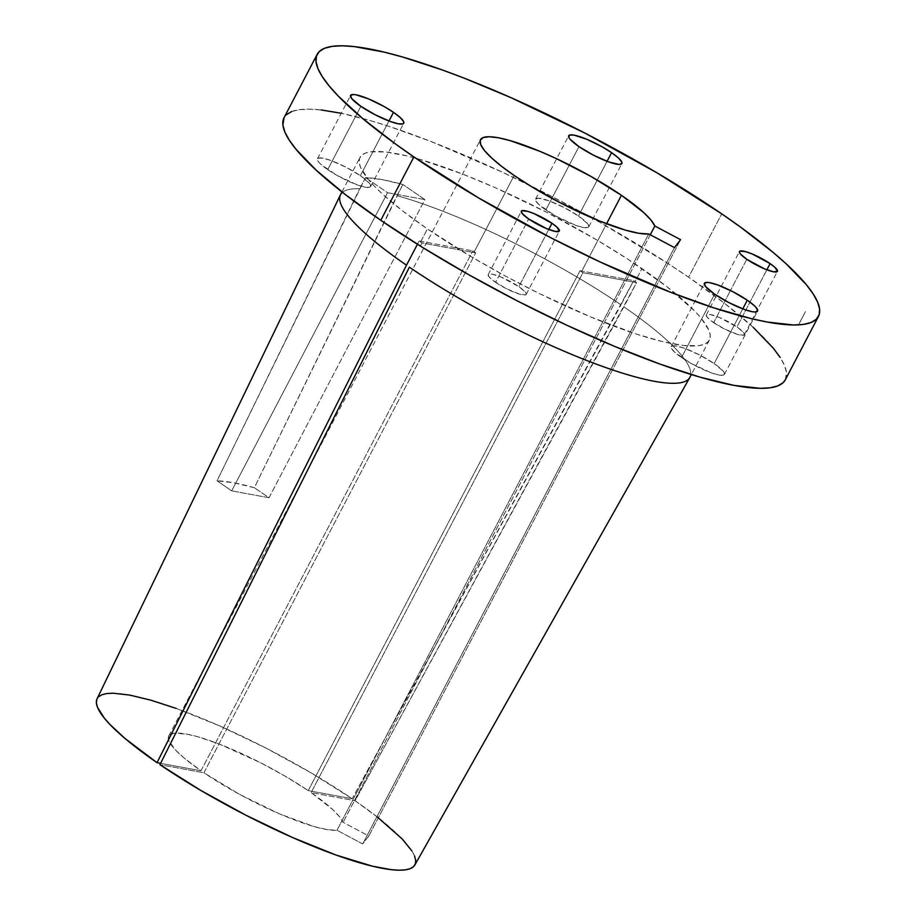 <?xml version="1.0" encoding="UTF-8"?>
<svg xmlns="http://www.w3.org/2000/svg" width="916" height="916" viewBox="0 0 916 916"><rect width="100%" height="100%" fill="white"/><g stroke="black" fill="none" stroke-linecap="round" stroke-linejoin="round"><path stroke-width="0.69" stroke-dasharray="4.58 3.44" d="M681.527 357.538A29.999 5.759 27.6 0 0 708.412 371.759A29.999 5.759 27.6 0 0 724.43 374.449A29.999 5.759 27.6 0 0 714.171 363.572L742.762 308.875L714.171 363.572L723.171 371.117L724.499 374.289L723.629 375.102L718.991 375.045L711.137 372.789L690.859 363.32L674.668 352.225L671.348 348.172L671.188 346.832L672.058 346.008L676.695 346.065L684.55 348.32L699.664 355.019L714.171 363.572A29.999 5.759 27.6 0 0 687.275 349.351A29.999 5.759 27.6 0 0 671.256 346.66A29.999 5.759 27.6 0 0 681.527 357.538L714.64 294.173L681.527 357.538M545.833 209.982A29.999 5.759 27.6 0 0 572.729 224.214A29.999 5.759 27.6 0 0 588.736 226.905A29.999 5.759 27.6 0 0 578.477 216.016L607.079 161.319L578.477 216.016L587.477 223.561L588.816 226.733L587.946 227.546L583.309 227.5L575.454 225.233L555.165 215.764L538.986 204.669L535.654 200.615L535.505 199.276L538.23 198.2L548.867 200.764L563.981 207.463L578.477 216.016A29.999 5.759 27.6 0 0 551.581 201.795A29.999 5.759 27.6 0 0 535.574 199.104A29.999 5.759 27.6 0 0 545.833 209.982L569.386 164.926L545.833 209.982M578.958 146.629L569.386 164.926L578.958 146.629M327.722 169.655A29.999 5.759 27.6 0 0 354.618 183.887A29.999 5.759 27.6 0 0 370.637 186.566A29.999 5.759 27.6 0 0 360.377 175.689L388.968 120.992L360.377 175.689L369.377 183.234L370.705 186.406L369.835 187.219L365.198 187.173L357.343 184.906L337.065 175.437L320.875 164.342L318.722 162.109L317.394 158.949L318.264 158.124L322.901 158.182L330.756 160.437L345.87 167.136L360.377 175.689A29.999 5.759 27.6 0 0 333.481 161.468A29.999 5.759 27.6 0 0 317.463 158.777A29.999 5.759 27.6 0 0 327.722 169.655L360.847 106.302L327.722 169.655M495.556 282.334A21.423 4.111 27.6 0 0 514.758 292.49A21.423 4.111 27.6 0 0 526.196 294.414A21.423 4.111 27.6 0 0 518.868 286.639L548.764 229.469L518.868 286.639L525.303 292.032L526.253 294.288L525.635 294.872L519.75 294.219L505.907 288.448L492.831 280.353L489.121 276.941L488.171 274.685L492.098 274.136L501.132 277.079L518.868 286.639A21.423 4.111 27.6 0 0 499.667 276.483A21.423 4.111 27.6 0 0 488.228 274.56A21.423 4.111 27.6 0 0 495.556 282.334L528.669 218.97L495.556 282.334M713.656 322.661A21.423 4.111 27.6 0 0 732.869 332.817A21.423 4.111 27.6 0 0 744.307 334.741A21.423 4.111 27.6 0 0 736.979 326.966L766.864 269.796L736.979 326.966L743.403 332.359L744.25 333.664L743.735 335.199L737.861 334.546L724.018 328.775L710.93 320.68L707.232 317.268L706.282 315.012L710.209 314.463L719.232 317.405L736.979 326.966A21.423 4.111 27.6 0 0 717.766 316.81A21.423 4.111 27.6 0 0 706.328 314.886A21.423 4.111 27.6 0 0 713.656 322.661L730.476 290.486L713.656 322.661M746.78 259.297L730.476 290.486L746.78 259.297M378.319 817.782L355.076 800.744L636.574 282.62A197.123 37.842 27.6 0 0 635.132 281.624L641.956 268.583A197.123 37.842 -152.4 0 1 709.373 340.076A197.123 37.842 -152.4 0 1 604.136 322.398A197.123 37.842 -152.4 0 1 427.417 228.908L402.364 210.714L382.396 193.974L374.564 186.349L368.278 179.341L360.549 167.365L359.198 162.533L359.519 158.525L361.545 155.399L365.221 153.155L370.545 151.838L385.854 152.01L406.876 155.903L419.288 159.201L462.672 174.097L495.293 187.7L546.657 212.317L596.992 240.072L627.815 259.148L667.008 286.777L694.809 311.131L701.095 318.15L708.812 330.115L710.175 334.958L709.843 338.954L707.828 342.092L704.141 344.336L698.828 345.653L683.519 345.481L662.486 341.588L636.551 334.134L590.66 316.925L539.936 293.841L505.598 276.151L472.381 257.419L427.417 228.908L420.593 241.95A197.123 37.842 -152.4 0 1 419.15 240.965L417.433 244.251L419.15 240.965A197.123 37.842 27.6 0 0 420.593 241.95L427.417 228.908A197.123 37.842 -152.4 0 1 359.988 157.415A197.123 37.842 -152.4 0 1 465.225 175.093A197.123 37.842 -152.4 0 1 641.956 268.583L635.132 281.624A197.123 37.842 27.6 0 0 633.677 280.628L621.014 304.856A197.123 37.842 27.6 0 0 396.983 195.669L402.834 184.482A197.123 37.842 27.6 0 0 365.518 177.589L359.667 188.765A197.123 37.842 27.6 0 0 340.512 194.684M785.333 379.774A282.826 54.296 27.6 0 0 688.592 277.204L721.716 213.84L688.592 277.204A282.826 54.296 27.6 0 0 435.031 143.068A282.826 54.296 27.6 0 0 284.04 117.706M474.225 251.877A98.562 18.927 27.6 0 0 475.69 252.873L203.89 772.783A98.562 18.927 27.6 0 0 336.996 830.274L648.746 233.958L336.996 830.274L327.31 829.633L313.993 826.553L279.334 813.797L239.992 794.584L203.89 772.783L159.934 764.654L203.89 772.783L475.69 252.873L422.047 242.946L420.398 246.106L422.047 242.946A197.123 37.842 -152.4 0 1 420.593 241.95A197.123 37.842 27.6 0 0 422.047 242.946L475.69 252.873A98.562 18.927 27.6 0 1 474.225 251.877L514.174 175.471L474.225 251.877A98.562 18.927 27.6 0 1 472.793 250.881A98.562 18.927 27.6 0 0 474.225 251.877M200.982 770.791L472.793 250.881L200.982 770.791L183.704 757.669L175.494 749.975L168.876 740.746L168.533 736.453L169.586 734.941L174.109 733.235L186.566 734.082L198.188 736.876L219.531 744.181L260.9 762.902L285.815 776.55L308.234 790.623A98.562 18.927 27.6 0 0 220.493 744.548A98.562 18.927 27.6 0 0 168.716 736.04A98.562 18.927 27.6 0 0 200.982 770.791L160.609 763.326L200.982 770.791M414.868 864.967A179.318 34.43 27.6 0 0 355.076 800.744L311.131 792.615L582.942 272.693A98.562 18.927 27.6 0 0 581.5 271.709L606.564 223.767L581.5 271.709A98.562 18.927 27.6 0 0 580.034 270.712L308.234 790.623L352.179 798.752L311.337 773.001L265.812 747.983L219.451 725.827L176.193 708.423M689.897 377.346A197.123 37.842 27.6 0 0 623.91 306.837L636.574 282.62L582.942 272.693L311.131 792.615L332.611 809.469L339.367 816.534L343.099 822.339L368.805 835.987L362.702 843.934L336.996 830.274L362.702 843.934L674.451 247.606L362.702 843.934L368.805 835.987L680.554 239.671L368.805 835.987L343.099 822.339A98.562 18.927 27.6 0 0 311.131 792.615L355.076 800.744L623.91 306.837A197.123 37.842 -152.4 0 1 689.782 377.541M414.879 864.933L415.349 863.914M414.57 856.002L411.925 850.975M98.653 696.698L96.775 699.503M650.268 234.771L343.099 822.339L650.268 234.771M785.356 379.728L786.478 372.434L784.52 365.495L780.169 357.435M753.192 327.333L724.533 303.31L688.592 277.204L668.302 263.671L600.564 222.737L551.856 196.482L502.506 172.231L431.367 141.637L388.533 126.225L369.125 120.259L341.256 113.263M321.138 109.954L309.07 109.164L299.177 109.714L291.551 111.592M286.261 114.809L284.063 117.66M342.447 192.314A197.123 37.842 -152.4 0 1 359.667 188.765L217.035 480.808A186.807 35.861 -152.4 0 1 254.339 487.713L396.983 195.669A197.123 37.842 -152.4 0 1 621.014 304.856L352.179 798.752A179.318 34.43 27.6 0 0 191.593 714.205A179.318 34.43 27.6 0 0 97.062 698.816M402.834 184.482L382.052 179.582L365.518 177.589L387.571 192.704L424.887 199.596L402.834 184.482L424.887 199.596L269.006 497.754L254.339 487.713L402.834 184.482M365.518 177.589L217.035 480.808L231.702 490.861L387.571 192.704L365.518 177.589M254.339 487.713L233.454 482.732L217.035 480.808L231.702 490.861L269.006 497.754L254.339 487.713M269.006 497.754L424.887 199.596L387.571 192.704L231.702 490.861L269.006 497.754M580.034 270.712L633.677 280.628L352.179 798.752L308.234 790.623L580.034 270.712L633.677 280.628A197.123 37.842 -152.4 0 1 635.132 281.624A197.123 37.842 -152.4 0 1 636.574 282.62L582.942 272.693A98.562 18.927 27.6 0 0 581.5 271.709A98.562 18.927 27.6 0 0 580.034 270.712M419.15 240.965L472.793 250.881L419.15 240.965M805.473 311.6L799.244 323.531L805.473 311.6M799.21 323.474L805.508 311.555L799.221 323.497M724.43 374.449L757.555 311.096M588.736 226.905L621.861 163.54M370.637 186.566L403.761 123.213M526.196 294.414L559.321 231.05M744.307 334.741L777.432 271.376M341.954 191.925L359.988 157.415M168.716 736.04L480.442 139.759M709.373 340.076L691.34 374.575M706.328 314.886L739.452 251.534M488.228 274.56L521.341 211.195M317.463 158.777L350.588 95.413M535.574 199.104L568.699 135.74M671.256 346.66L704.381 283.296"/><path stroke-width="1.37" d="M747.296 300.219A29.999 5.759 -152.4 0 1 757.555 311.096A29.999 5.759 -152.4 0 1 741.536 308.406A29.999 5.759 -152.4 0 1 714.64 294.173L729.147 302.738L744.261 309.436L752.116 311.692L754.899 312.001L757.624 310.925L756.295 307.765L754.143 305.532L747.296 300.219L732.789 291.654L717.675 284.956L709.82 282.701L707.038 282.391L704.312 283.468L705.641 286.639L714.64 294.173A29.999 5.759 -152.4 0 1 704.381 283.296A29.999 5.759 -152.4 0 1 720.4 285.987A29.999 5.759 -152.4 0 1 747.296 300.219L742.762 308.875L747.296 300.219M611.602 152.663A29.999 5.759 -152.4 0 1 621.861 163.54A29.999 5.759 -152.4 0 1 605.854 160.85A29.999 5.759 -152.4 0 1 578.958 146.629L593.453 155.182L608.567 161.88L619.205 164.445L621.93 163.369L621.781 162.029L618.449 157.976L611.602 152.663L602.27 146.881L586.767 139.266L574.126 135.144L569.489 135.099L568.779 137.263L569.958 139.083L578.958 146.629A29.999 5.759 -152.4 0 1 568.699 135.74A29.999 5.759 -152.4 0 1 584.706 138.43A29.999 5.759 -152.4 0 1 611.602 152.663L607.079 161.319L611.602 152.663M393.491 112.336A29.999 5.759 -152.4 0 1 403.761 123.213A29.999 5.759 -152.4 0 1 387.743 120.523A29.999 5.759 -152.4 0 1 360.847 106.302L375.354 114.855L390.468 121.553L398.323 123.809L402.96 123.866L403.83 123.042L403.67 121.702L400.349 117.649L393.491 112.336L384.159 106.554L368.656 98.939L356.026 94.817L353.244 94.508L350.519 95.585L351.847 98.756L360.847 106.302A29.999 5.759 -152.4 0 1 350.588 95.413A29.999 5.759 -152.4 0 1 366.606 98.104A29.999 5.759 -152.4 0 1 393.491 112.336L388.968 120.992L393.491 112.336M551.993 223.286A21.423 4.111 -152.4 0 1 559.321 231.05A21.423 4.111 -152.4 0 1 547.883 229.137A21.423 4.111 -152.4 0 1 528.669 218.97L546.417 228.542L555.44 231.485L559.378 230.935L556.894 227.076L551.993 223.286L534.246 213.714L527.788 211.39L521.914 210.737L521.296 211.321L522.246 213.588L528.669 218.97A21.423 4.111 -152.4 0 1 521.341 211.195A21.423 4.111 -152.4 0 1 532.78 213.119A21.423 4.111 -152.4 0 1 551.993 223.286L548.764 229.469L551.993 223.286M770.104 263.613A21.423 4.111 -152.4 0 1 777.432 271.376A21.423 4.111 -152.4 0 1 765.994 269.464A21.423 4.111 -152.4 0 1 746.78 259.297L764.528 268.869L773.551 271.812L777.478 271.262L774.993 267.403L770.104 263.613L752.357 254.041L745.899 251.717L740.025 251.064L739.51 252.61L740.357 253.915L746.78 259.297A21.423 4.111 -152.4 0 1 739.452 251.534A21.423 4.111 -152.4 0 1 750.891 253.446A21.423 4.111 -152.4 0 1 770.104 263.613L766.864 269.796L770.104 263.613M341.954 191.925L340.512 194.684A197.123 37.842 27.6 0 0 406.486 265.182L417.433 244.251L406.486 265.182A197.123 37.842 -152.4 0 1 340.409 194.89A197.123 37.842 -152.4 0 1 342.447 192.314M413.895 156.934A282.826 54.296 -152.4 0 1 317.165 54.353A282.826 54.296 -152.4 0 1 468.145 79.715A282.826 54.296 -152.4 0 1 721.716 213.84L740.517 227.099L772.978 252.289L786.317 263.968L806.572 284.968L813.293 294.082L817.644 302.143L819.602 309.081L819.122 314.818L816.236 319.318L810.946 322.535L803.321 324.424L793.416 324.974L767.23 322.043L751.177 318.596L713.965 307.902L671.13 292.49L599.991 261.896L550.63 237.645L478.415 197.822L413.895 156.934L395.094 143.675L362.633 118.485L338.073 95.871L329.05 85.795L322.329 76.692L317.966 68.631L316.02 61.693L316.489 55.945L319.386 51.445L324.665 48.239L332.302 46.35L342.195 45.8L354.263 46.59L384.434 52.178L402.25 56.907L442.462 70.017L464.481 78.272L511.288 97.794L584.981 133.118L657.196 172.952L721.716 213.84A282.826 54.296 -152.4 0 1 818.446 316.421A282.826 54.296 -152.4 0 1 667.466 291.059A282.826 54.296 -152.4 0 1 413.895 156.934L380.781 220.287L413.895 156.934M317.165 54.353L284.04 117.706A282.826 54.296 27.6 0 0 380.781 220.287A282.826 54.296 27.6 0 0 634.341 354.412A282.826 54.296 27.6 0 0 785.333 379.774L818.446 316.421M648.746 233.958A98.562 18.927 -152.4 0 1 514.174 175.471A98.562 18.927 -152.4 0 1 480.465 139.724A98.562 18.927 -152.4 0 1 533.078 148.564A98.562 18.927 -152.4 0 1 621.437 195.303L606.564 223.767L621.437 195.303L590.763 176.319L556.596 158.72L539.822 151.3L510.109 140.606L498.315 137.766L489.178 136.747L483.075 137.595L480.224 140.274L480.74 144.694L484.598 150.682L491.663 157.999L501.647 166.369L514.174 175.471L531.337 186.532L560.329 202.825L599.74 221.1L625.399 230.134L638.921 233.294L648.746 233.958L674.451 247.606L680.554 239.671L654.848 226.012L650.967 220.035L643.902 212.73L621.437 195.303A98.562 18.927 -152.4 0 1 654.848 226.012L650.268 234.771L654.848 226.012L680.554 239.671L674.451 247.606L648.746 233.958M691.34 374.575L689.897 377.346A197.123 37.842 27.6 0 1 585.496 359.999A197.123 37.842 27.6 0 1 409.383 267.174L159.934 764.654A179.318 34.43 27.6 0 0 319.638 848.857A179.318 34.43 27.6 0 0 414.868 864.967L689.782 377.541A197.123 37.842 -152.4 0 1 585.003 359.805A197.123 37.842 -152.4 0 1 409.383 267.174L159.934 764.654L200.776 790.416L246.312 815.423L292.673 837.579L335.92 854.994L372.4 866.181L391.384 869.696L398.998 870.2L405.25 869.868L410.082 868.7L413.46 866.708L415.349 863.914L415.715 860.33L414.57 856.002M411.925 850.975L402.227 838.987L377.472 817.118M340.409 194.89L97.062 698.816A179.318 34.43 27.6 0 0 157.037 762.673L160.609 763.326L157.037 762.673L406.486 265.182L157.037 762.673L125.126 738.571L109.897 724.419L104.321 718.121L97.543 707.404L96.398 703.076L96.775 699.503M176.193 708.423L150.922 700.202L129.625 695.061L113.126 693.206L106.863 693.538L102.031 694.706L98.653 696.698M284.063 117.66L282.895 125.057L284.842 131.984L289.204 140.056L295.925 149.159L316.18 170.158L344.828 194.169L380.781 220.287L422.642 247.492L468.809 274.754L517.506 301.009L566.867 325.26L614.991 346.557L660.024 364.11L700.248 377.22L734.105 385.407L760.303 388.327L770.196 387.777L777.821 385.888L783.111 382.682L785.356 379.728M780.169 357.435L773.447 348.332L753.192 327.333M341.256 113.263L321.138 109.954M291.551 111.592L286.261 114.809"/></g></svg>
